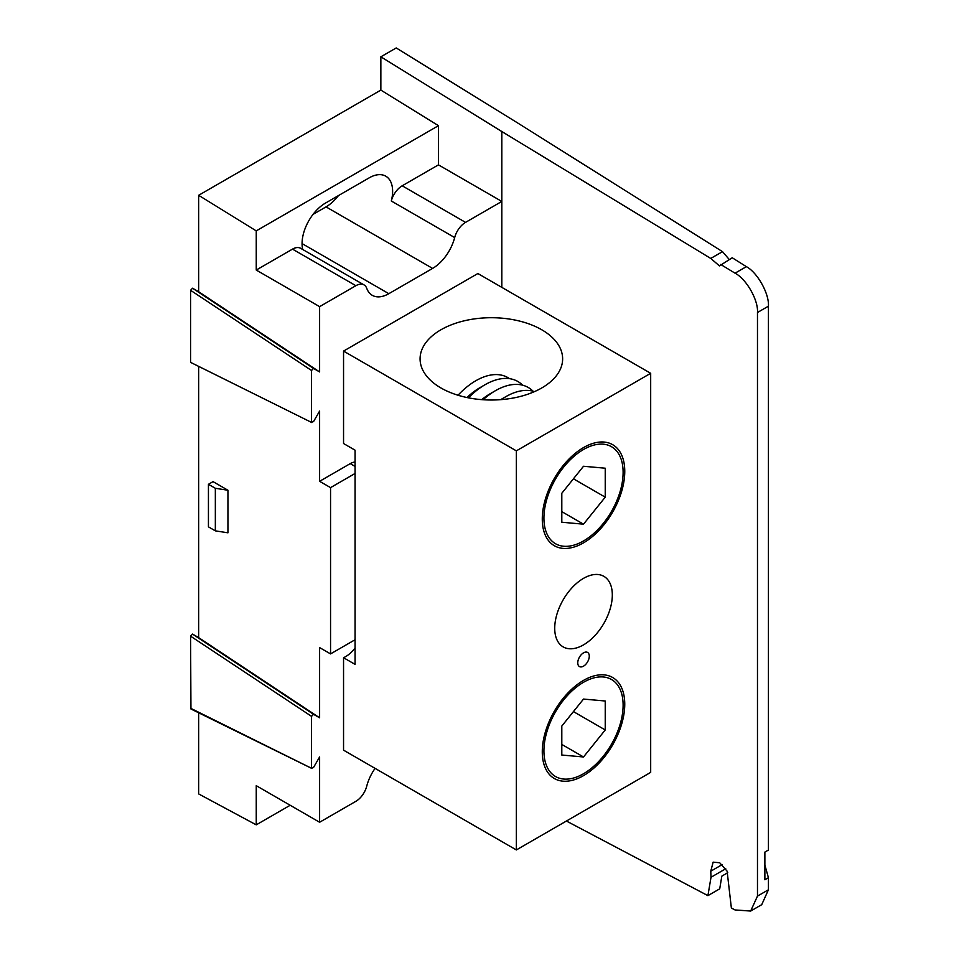<?xml version="1.0" encoding="UTF-8"?>
<svg xmlns="http://www.w3.org/2000/svg" width="959" height="959" viewBox="0 0 959 959"><rect width="100%" height="100%" fill="white"/><g stroke="black" fill="none" stroke-linecap="round" stroke-linejoin="round"><path stroke-width="1.44" d="M440.948 387.963A71.278 41.153 0 0 0 518.627 396.882A71.278 41.153 0 0 0 562.633 358.87A71.278 41.153 0 0 0 491.356 317.717A71.278 41.153 0 0 0 420.078 358.87A71.278 41.153 0 0 0 440.948 387.963M516.35 450.85L650.681 373.303L477.87 273.531L343.55 351.09L343.55 443.526L355.07 450.179L355.07 664.371L343.55 657.718L343.55 750.166L516.35 849.938L516.35 450.85L343.55 351.09M583.516 652.851L583.516 652.851A8.152 4.699 120 0 0 577.762 662.837A8.152 4.699 120 0 0 583.516 666.157A8.152 4.699 120 0 0 589.282 656.184A8.152 4.699 120 0 0 583.516 652.851M583.516 578.361A40.734 23.519 120 0 0 556.915 614.251A40.734 23.519 120 0 0 563.149 646.893A40.734 23.519 120 0 0 603.882 623.374A40.734 23.519 120 0 0 603.882 576.347A40.734 23.519 120 0 0 583.516 578.361M583.516 682.293A56.006 32.33 120 0 0 549.219 770.676A56.006 32.33 120 0 0 617.812 731.082A56.006 32.33 120 0 0 583.516 682.293M583.516 449.495A56.006 32.33 120 0 0 549.219 537.879A56.006 32.33 120 0 0 617.812 498.284A56.006 32.33 120 0 0 583.516 449.495M516.35 849.938L650.681 772.379L650.681 373.303M355.07 648.008A25.413 14.673 -60 0 1 343.55 657.718M534.499 391.62A65.656 37.904 120 0 0 505.753 396.714A65.656 37.904 120 0 0 501.161 399.627M532.988 391.176A65.656 37.904 120 0 0 495.383 390.721A65.656 37.904 120 0 0 483.084 399.735M495.383 390.721L490.205 393.717A58.331 33.673 120 0 0 481.718 399.639M522.619 385.194A65.656 37.904 120 0 0 485.014 384.739A65.656 37.904 120 0 0 468.448 397.841M485.014 384.739L479.836 387.736A58.331 33.673 120 0 0 466.973 397.541M509.517 378.661A64.025 36.969 120 0 0 458.006 395.24M583.516 466.266L561.806 493.274L561.806 522.235L583.516 524.177L605.237 497.158L605.237 468.208L583.516 466.266M561.806 511.638L583.516 524.177M573.434 478.805L605.237 497.158M542.279 519.035A58.331 33.673 120 0 0 604.134 524.561A58.331 33.673 120 0 0 604.134 442.063A58.331 33.673 120 0 0 542.279 519.035M583.516 699.063L561.806 726.071L561.806 755.033L583.516 756.975L605.237 729.955L605.237 701.005L583.516 699.063M561.806 744.436L583.516 756.975M573.434 711.602L605.237 729.955M542.279 751.832A58.331 33.673 120 0 0 604.134 757.358A58.331 33.673 120 0 0 604.134 674.872A58.331 33.673 120 0 0 542.279 751.832M725.747 868.746L711.015 877.257L710.763 871.204L713.136 862.153L719.706 862.764L727.114 871.18L731.369 908.017L735.05 909.959L750.669 911.05L757.478 896.102L757.478 312.502C758.437 300.167 746.33 278.937 735.05 273.183L746.378 266.65L732.244 257.767L719.466 265.895L710.751 258.439L722.511 251.654L729.248 259.493M302.073 243.598L388.827 293.682A33.074 19.096 120 0 1 372.284 295.324A33.074 19.096 120 0 1 366.746 288.335A16.291 9.41 120 0 0 364.012 284.895A16.291 9.41 120 0 0 355.873 285.698L292.507 249.124A16.291 9.41 -60 0 1 300.658 248.309L364.012 284.895M292.507 249.124L256.245 270.054L319.611 306.64L355.873 285.698M215.343 488.287L208.439 484.295L213.042 481.634L227.942 490.241L215.343 488.287L215.343 530.854L208.439 526.863L208.439 484.295M227.942 490.241L227.942 532.808L215.343 530.854M355.07 473.47L330.555 487.628L319.611 481.31L350.227 463.629A16.291 9.41 -60 0 1 355.07 462.058M330.555 487.628L330.555 653.906L355.07 639.749M330.555 653.906L319.611 647.589L319.611 717.8L198.645 637.615L198.645 366.901M319.611 306.64L319.611 371.936L313.509 368.412L311.543 370.486L311.543 421.84L313.509 421.648L319.611 411.087L319.611 481.31M190.577 362.358L311.915 422.607L190.577 362.358L190.577 290.301L192.543 288.215L198.645 291.74L198.645 195.3L256.245 230.879L256.245 270.054M319.611 371.936L198.645 291.74M198.645 195.3L380.855 90.098L438.455 125.677L256.245 230.879M501.821 287.352L501.821 201.438L438.455 164.864L402.193 185.794L465.547 222.38L501.821 201.438L501.821 131.539L380.855 56.821L396.223 47.95L517.189 122.668L722.511 251.654M380.855 90.098L380.855 56.821M438.455 125.677L438.455 164.864M465.547 222.38A16.291 9.41 120 0 0 454.674 237.568L391.308 200.994A16.291 9.41 -60 0 1 402.193 185.794M391.308 200.994A33.074 19.096 120 0 0 385.77 176.18A33.074 19.096 120 0 0 369.239 177.823L325.461 203.092A33.074 19.096 120 0 0 302.708 249.508M313.042 214.384L326.036 206.88A33.074 19.096 120 0 0 338.455 195.588M388.827 293.682L432.605 268.412A33.074 19.096 120 0 0 454.674 237.568M319.611 717.8L313.509 714.287L311.543 716.361L311.543 767.715L313.509 767.524L319.611 756.963L319.611 822.259L256.245 785.673L256.245 824.848L290.181 805.26M256.245 824.848L198.645 793.92L198.645 712.777M190.577 708.233L311.915 768.483L190.949 708.989L190.577 636.165L192.543 634.091L198.645 637.615M375.077 768.375A33.074 19.096 120 0 0 366.746 786.128A16.291 9.41 120 0 1 355.873 801.316L319.611 822.259M727.773 872.69L721.827 876.13L719.718 888.837L707.91 895.646L566.421 821.036M711.015 877.257L707.91 895.646M757.478 896.102L768.423 889.784L761.734 904.661L750.669 911.05M746.378 266.65C757.466 272.512 769.358 293.862 768.423 306.185L757.478 312.502M764.874 852.095L764.874 865.054L768.423 877.701L764.874 879.751L764.874 852.095L768.423 850.046L768.423 306.185M768.423 889.784L768.423 877.701M720.653 264.444L735.05 273.183M501.821 131.539L710.751 258.439M355.07 466.422L350.227 463.629M311.543 370.486L190.577 290.301M192.543 288.215L313.509 368.412M326.036 206.88L432.605 268.412M192.543 634.091L313.509 714.287M311.543 716.361L190.577 636.165M710.763 871.204L722.223 864.586M500.634 399.663L505.753 396.714"/></g></svg>
